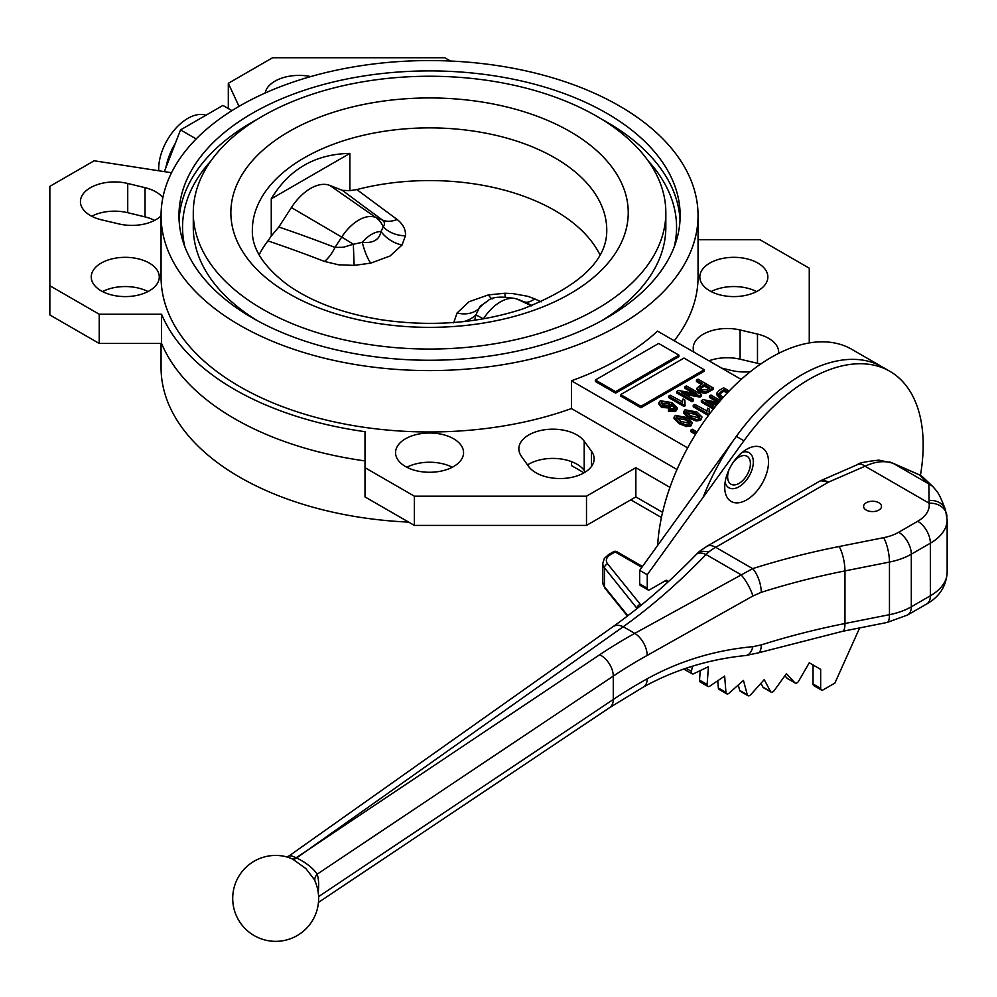 <?xml version="1.0" encoding="UTF-8"?>
<svg xmlns="http://www.w3.org/2000/svg" width="997" height="997" viewBox="0 0 997 997"><rect width="100%" height="100%" fill="white"/><g stroke="black" fill="none" stroke-linecap="round" stroke-linejoin="round"><path stroke-width="1.5" d="M866.219 510.065A8.948 5.172 0 0 0 875.964 511.187A8.948 5.172 0 0 0 881.498 506.414A8.948 5.172 0 0 0 872.549 501.242A8.948 5.172 0 0 0 863.589 506.414A8.948 5.172 0 0 0 866.219 510.065M314.229 879.441L305.867 868.561L292.669 859.14A14.307 2.866 33.1 0 0 291.859 858.753L288.083 857.27A42.958 42.958 0 0 0 232.75 896.54A42.958 42.958 0 0 0 284.494 940.433A42.958 42.958 0 0 0 314.229 879.441L314.242 879.466M746.616 499.908A30.969 17.884 120 0 0 768.513 461.985A30.969 17.884 120 0 0 746.616 449.335A30.969 17.884 120 0 0 724.719 487.271A30.969 17.884 120 0 0 746.616 499.908M725.118 482.174A20.227 11.677 120 0 0 739.014 486.76A20.227 11.677 120 0 0 753.221 464.016A20.227 11.677 120 0 0 742.404 452.239M692.479 666.195L691.432 671.367A3.577 2.069 120 0 0 692.08 673.81A3.577 2.069 120 0 0 693.65 673.748L708.431 666.719L707.135 684.515A3.577 2.069 120 0 0 707.87 686.422A3.577 2.069 120 0 0 709.876 686.098L724.645 676.078L725.941 692.392A3.577 2.069 120 0 0 726.676 693.787A3.577 2.069 120 0 0 729.119 693.127L743.45 680.428L747.289 694.747A3.577 2.069 120 0 0 747.937 695.682A3.577 2.069 120 0 0 750.803 694.61L764.238 679.618L770.507 691.519A3.577 2.069 120 0 0 771.017 692.055A3.577 2.069 120 0 0 774.258 690.51L786.409 673.673L794.908 682.795A3.577 2.069 120 0 0 795.195 683.02A3.577 2.069 120 0 0 798.771 680.951L809.265 662.793L820.656 669.373L813.053 664.987L813.053 683.979A3.577 2.069 120 0 0 813.801 685.624L821.391 690.011A3.577 2.069 120 0 0 823.186 689.824L834.888 683.07L859.651 627.923M784.876 675.792L787.318 678.409A3.577 2.069 120 0 0 787.605 678.633A3.577 2.069 120 0 0 787.942 678.77M760.91 683.331L762.917 687.132A3.577 2.069 120 0 0 763.415 687.681L771.017 692.055M738.254 685.026L739.687 690.373A3.577 2.069 120 0 0 740.347 691.295L747.937 695.682M717.778 680.752L718.351 688.005A3.577 2.069 120 0 0 719.074 689.401L726.676 693.787M700.23 670.62L699.533 680.141A3.577 2.069 120 0 0 700.268 682.035L707.87 686.422M946.938 516.907A17.896 14.556 171.4 0 0 946.801 515.137A17.896 14.556 171.4 0 0 929.104 503.198L865.06 466.222A17.896 8.799 -113.5 0 0 857.918 464.428L857.918 464.428C858.043 463.156 865.022 461.711 878.868 460.115L891.717 462.907C883.791 460.527 874.905 461.636 865.06 466.222L828.632 482.074L820.606 480.691M666.233 580.217L668.501 581.525L666.233 580.217L649.782 589.713A3.577 2.069 120 0 1 648 589.888L640.398 585.513A3.577 2.069 120 0 1 639.663 583.868L639.663 570.359L736.334 436.387A161.09 93.008 120 0 1 882.208 366.896A161.09 93.008 120 0 0 703.134 497.304M684.017 668.95A3.577 2.069 120 0 0 684.49 669.423L692.08 673.81M820.656 669.373L820.656 688.366A3.577 2.069 120 0 0 821.391 690.011M920.418 475.382A161.09 93.008 120 0 0 889.81 371.283A161.09 93.008 120 0 0 743.924 440.774L647.252 574.746L639.663 570.359M647.252 574.746L647.252 588.255A3.577 2.069 120 0 0 648 589.888M857.918 464.428L820.057 480.978L823.983 480.28L828.632 482.074L715.672 547.291A57.278 33.075 120 0 0 709.129 551.677A57.539 30.832 116.7 0 0 706.038 554.531C678.857 582.659 651.265 606.724 623.25 626.727A17.896 11.328 -125.3 0 0 612.906 626.739L289.055 855.924L291.56 855.887L296.159 857.719A14919.32 8022.535 -63.2 0 1 306.652 850.79L599.72 654.73A554.88 320.361 180 0 1 634.753 633.369L752.648 568.639A554.88 320.361 180 0 1 839.15 546.518L883.629 537.682A39.382 22.732 0 0 0 898.658 532.261L917.714 521.257A39.382 22.732 0 0 0 929.104 503.198L928.868 483.944L919.521 474.946A17.896 11.628 -66.4 0 0 918.549 474.435L918.549 474.435A17.896 17.896 0 0 1 923.795 477.937A17.896 17.373 133.9 0 0 919.521 474.946L893.835 463.717A58.499 40.316 132.3 0 0 891.717 462.907L889.773 461.997M839.15 546.518A17.896 4.761 -101.2 0 1 844.97 570.907L844.97 623.524L889.461 614.675L889.461 562.059L844.97 570.907A536.984 310.03 0 0 0 761.272 592.318L752.86 596.007L647.165 655.428A536.984 310.03 0 0 0 613.28 676.103L317.171 874.182A10.743 7.964 -17.7 0 0 314.927 880.937M318.591 896.615L613.28 699.483A536.984 310.03 180 0 1 647.165 678.807C679.68 660.899 714.911 650.181 752.86 646.679L761.272 644.922A17.896 7.041 72.4 0 1 758.069 652.935L842.639 631.3L887.118 622.464L907.606 614.987L926.662 603.983C939.348 596.916 946.178 586.398 947.15 572.403A57.278 33.075 0 0 1 930.375 595.782L930.375 543.178L911.308 554.182L911.308 606.799L930.375 595.782A17.896 10.331 60 0 1 926.662 603.983M752.86 646.679A17.896 9.496 84.1 0 1 745.793 655.515L758.069 652.935M923.795 477.937L933.155 486.947A17.896 17.373 133.9 0 0 928.868 483.944L893.835 463.717A17.896 11.628 -66.4 0 0 892.863 463.206L918.549 474.435M933.155 486.947C938.376 493.004 938.937 493.017 945.393 509.529L945.393 509.529A17.896 14.706 160.5 0 0 929.329 500.469M945.393 509.529L947.15 519.786A57.278 33.075 180 0 1 930.375 543.178A17.896 10.331 -120 0 0 917.714 521.257M761.272 592.318A17.896 7.041 -107.6 0 0 752.648 568.639L715.672 547.291A17.896 10.331 -120 0 0 706.723 546.406L820.057 480.978M752.86 596.007A17.896 4.624 -119.2 0 0 740.883 574.646L706.038 554.531A17.896 8.487 -135.9 0 0 696.28 554.457L699.383 551.453L709.129 551.677L699.682 551.204M647.165 655.428A17.896 10.144 -119.1 0 0 634.753 633.369L623.25 626.727L306.652 850.79A14919.32 7634.789 114.9 0 0 296.67 857.968C306.266 862.766 313.095 868.163 317.171 874.182A45.825 24.451 -63.5 0 1 318.168 892.078M641.844 567.343L615.199 551.952A3.577 2.069 120 0 1 616.981 551.777L642.454 566.483M259.145 254.808A177.204 102.305 180 0 1 267.956 240.9L271.259 236.04L271.259 198.814C289.08 169.154 315.301 154.024 349.897 153.413L271.259 198.814M271.259 236.04L278.824 227.004L291.398 207.563A42.21 24.364 -60 0 1 329.77 185.405L342.345 190.34L349.897 190.651L356.839 189.58A177.204 102.305 180 0 1 554.855 210.541A177.204 102.305 180 0 1 599.957 254.808M356.839 189.58A1825.694 203.126 30.4 0 0 397.155 219.465C403.187 224.3 405.941 229.734 405.43 235.778L402.053 245.038L390.001 256.03L370.697 263.146L354.147 265.389L353.337 244.253L362.285 242.333C373.152 243.418 379.383 239.828 380.966 231.541L384.53 224.263L384.181 222.082L382.437 220.05A1843.877 205.145 -149.6 0 1 342.345 190.34M453.672 322.841L457.05 313.008A28.639 21.523 33.4 0 0 478.136 309.22A29.125 16.812 -60 0 1 487.483 301.231L480.068 306.303L475.843 314.99A28.639 22.943 2.4 0 1 463.792 321.595M158.747 170.761A41.164 23.766 -60 0 1 174.388 129.922A41.164 23.766 -60 0 1 205.93 115.241M165.913 167.608A46.535 26.869 -60 0 1 175.372 143.219M756.561 291.573A34.01 19.641 0 0 0 711.135 291.573M709.802 290.85A34.01 19.641 0 0 0 746.865 295.1A34.01 19.641 0 0 0 767.852 276.954A34.01 19.641 0 0 0 733.842 257.326A34.01 19.641 0 0 0 699.832 276.954A34.01 19.641 0 0 0 709.802 290.85M760.549 364.129A34.097 19.691 0 0 0 757.483 363.307L740.086 359.194A34.01 19.641 0 0 0 708.954 360.814M721.492 368.055L731.387 370.448A34.097 19.691 0 0 0 750.305 371.707M778.632 353.374A34.097 19.691 0 0 0 778.682 352.302A34.097 19.691 0 0 0 757.483 334.07L757.483 363.307M310.715 76.582A34.097 19.691 0 0 0 265.152 93.02M452.264 467.257A34.01 19.641 0 0 0 406.838 467.257M405.505 466.521A34.01 19.641 0 0 0 442.568 470.783A34.01 19.641 0 0 0 463.568 452.638A34.01 19.641 0 0 0 429.557 433.01A34.01 19.641 0 0 0 395.547 452.638A34.01 19.641 0 0 0 405.505 466.521M584.205 441.21L591.483 451.217A34.097 19.691 0 0 1 594.137 458.844A34.097 19.691 0 0 1 566.62 478.161A34.097 19.691 0 0 1 528.485 466.284L521.369 456.24A34.01 19.641 0 0 1 518.839 448.812A34.01 19.641 0 0 1 546.132 429.57A34.01 19.641 0 0 1 584.205 441.21L584.205 470.447A34.01 19.641 0 0 0 527.525 464.938M147.98 291.573A34.01 19.641 0 0 0 102.554 291.573M101.22 290.85A34.01 19.641 0 0 0 138.284 295.1A34.01 19.641 0 0 0 159.271 276.954A34.01 19.641 0 0 0 125.261 257.326A34.01 19.641 0 0 0 91.25 276.954A34.01 19.641 0 0 0 101.22 290.85M154.597 220.387A34.01 19.641 0 0 0 145.051 216.897L127.728 212.697A34.097 19.691 0 0 0 91.687 216.237M162.86 197.668A34.01 19.641 0 0 0 145.051 187.673L127.728 183.473A34.097 19.691 0 0 0 80.433 201.618A34.097 19.691 0 0 0 101.632 219.851L119.029 223.951A34.01 19.641 0 0 0 161.065 215.863M728.994 469.799A16.114 9.297 120 0 0 730.963 484.193A16.114 9.297 120 0 0 739.014 483.395A16.114 9.297 120 0 0 749.545 469.201A16.114 9.297 120 0 0 747.077 456.29A16.114 9.297 120 0 0 733.618 461.773M889.81 371.283L851.837 349.361A161.09 93.008 120 0 0 731.349 388.755A161.09 93.008 120 0 0 657.646 545.434M606.749 113.272A250.596 144.677 0 0 0 333.659 81.916A250.596 144.677 0 0 0 178.962 215.576A250.596 144.677 0 0 0 429.557 360.253A250.596 144.677 0 0 0 680.153 215.576A250.596 144.677 0 0 0 606.749 113.272M596.63 116.2A236.277 136.415 0 0 0 339.142 86.627A236.277 136.415 0 0 0 193.281 212.66A236.277 136.415 0 0 0 429.557 349.062A236.277 136.415 0 0 0 665.834 212.66A236.277 136.415 0 0 0 596.63 116.2M193.281 212.66L193.281 227.266A236.277 136.415 0 0 0 257.562 320.797M601.54 320.797A236.277 136.415 0 0 0 665.834 227.266L665.834 212.66M619.411 105.969A268.492 155.009 0 0 0 326.804 72.37A268.492 155.009 0 0 0 161.065 215.576A268.492 155.009 0 0 0 429.557 370.585A268.492 155.009 0 0 0 698.05 215.576A268.492 155.009 0 0 0 619.411 105.969M161.065 215.576L161.065 276.954A268.492 155.009 0 0 0 299.175 412.471A268.492 155.009 0 0 0 571.431 408.558L677 469.512M741.17 379.408L657.497 331.104A268.492 155.009 0 0 1 571.431 380.792L571.431 408.558M674.246 340.775A268.492 155.009 0 0 0 698.05 276.954L698.05 215.576M161.065 343.454L161.065 367.569A268.492 155.009 0 0 0 408.658 522.116M571.431 461.599L571.431 465.562L584.03 472.827M349.897 190.651L349.897 153.413M571.431 380.792L687.643 447.89M695.52 434.405L690.709 431.626L690.709 430.168L692.292 429.258L697.04 432M701.988 416.983L700.629 420.285L696.23 420.971L688.802 418.117L683.705 413.082L683.705 411.624L685.064 409.817L696.891 411.985L701.988 416.983L700.629 418.827L696.23 419.513L688.802 416.646L683.705 411.624M701.315 384.344L696.467 381.539L696.467 380.081L698.05 379.172L713.229 387.933L705.826 391.871L699.358 390.861L697.028 388.057L702.586 383.608L696.467 380.081M713.229 387.933L713.229 389.403L705.826 393.341L699.358 392.32L697.028 389.528L697.028 388.057M693.264 393.13L684.827 388.257L684.827 386.799L686.41 385.889L701.589 394.65L701.589 396.121L699.919 397.093L685.064 394.451M701.589 394.65L699.919 395.622L681.4 392.332L693.513 399.323L693.513 400.782L691.93 401.691L676.739 392.93L676.739 391.472L678.434 390.488L696.915 393.778L684.827 386.799M682.26 402.177L683.057 398.987L684.827 400.009L685.064 405.891L684.042 406.477L668.651 397.604L668.651 396.133L670.233 395.223L682.235 401.716L682.235 403.187M684.827 400.009L684.403 402.813M615.61 393.142L678.895 356.614L678.895 355.144L658.643 343.454L595.359 379.994L595.359 381.452L615.61 393.142L615.61 391.684L678.895 355.144M640.921 407.761L704.206 371.22L704.206 369.762L683.954 358.073L620.67 394.613L620.67 396.071L640.921 407.761L640.921 406.302L704.206 369.762M671.255 403.773L670.183 406.639L661.572 405.941L658.88 402.651L660.251 400.757L671.916 402.576L677.137 407.785L677.137 409.256L675.692 411.3L668.451 411.15L668.451 409.692L669.834 408.658L674.308 408.807L674.782 406.626L671.255 403.773L671.504 406.215M674.907 408.296L671.255 405.231L670.183 408.097L661.572 407.412L658.88 404.109L658.88 402.651M692.317 422.566L690.971 425.869L686.572 426.554L679.131 423.688L674.047 418.665L674.047 417.207L675.405 415.4L687.22 417.556L692.317 422.566L690.971 424.398L686.572 425.096L679.131 422.23L674.047 417.207M708.393 415.525L693.239 406.788L693.239 405.318L694.822 404.408L706.823 410.901L706.823 412.372M706.861 411.362L707.646 408.172L709.415 409.194L708.992 411.998M717.852 402.314L709.415 397.442L709.415 395.983L710.998 395.074L720.445 400.532M716.743 404.894L709.652 403.635M713.366 409.057L701.327 402.115L701.327 400.657L703.022 399.672L718.775 402.476M721.18 399.685L716.681 394.712L716.681 393.254L719.149 390.375L723.623 387.783L729.168 390.986M231.952 110.63L222.929 105.42L180.544 129.897L164.343 171.634M630.802 499.833L661.435 517.518M196.185 138.932L180.544 129.897M809.265 342.943L809.265 268.193L759.901 239.691L698.05 239.691M239.006 106.367L228.313 83.312L272.605 57.739L444.749 57.739L450.457 61.041M757.483 334.07L740.086 329.97A34.01 19.641 0 0 0 693.214 348.14A34.01 19.641 0 0 0 693.924 352.128M669.934 487.359L635.862 467.68L586.498 496.182L414.366 496.182L365.002 467.68L365.002 431.676A275.658 159.146 180 0 1 161.564 314.229L99.214 314.229L49.85 285.728L49.85 186.352L94.154 160.779L171.521 172.743M635.862 467.68L635.862 496.917L662.581 512.333M635.862 496.917L586.498 525.407L414.366 525.407L365.002 496.917L365.002 467.68M365.002 460.913A275.658 159.146 180 0 1 161.564 343.454L99.214 343.454L49.85 314.965L49.85 285.728M584.205 470.447L585.364 472.03M99.214 314.229L99.214 343.454M161.564 314.229L161.564 343.454M414.366 496.182L414.366 525.407M586.498 496.182L586.498 525.407M228.313 83.312L228.313 108.536M696.193 433.334L690.709 430.168M722.052 398.688L716.681 393.254M728.034 392.157L723.822 389.715L719.049 393.516L723.112 397.504M721.043 398.139L721.043 399.598M727.149 393.105L723.822 391.185L719.248 394.289M723.822 389.715L723.822 391.185M721.105 391.285L721.105 392.743M719.398 401.741L709.415 395.983M714.164 408.06L701.327 400.657M717.803 403.623L705.988 401.517L715.161 406.813M709.415 409.194L709.652 413.618L708.63 415.201M708.63 414.204L693.239 405.318M695.32 412.895L686.597 410.752L685.936 411.736L690.385 415.737L699.121 417.88L699.769 416.896L695.32 412.895L695.32 414.353L686.173 412.559M688.802 416.646L688.802 418.117M696.23 419.513L696.23 420.971M700.629 418.827L700.629 420.285M699.533 417.544L695.32 414.353M686.597 410.752L686.597 412.21M685.649 418.478L676.938 416.335L676.265 417.319L680.714 421.32L689.45 423.451L690.111 422.479L685.649 418.478L685.649 419.936L676.514 418.129M679.131 422.23L679.131 423.688M686.572 425.096L686.572 426.554M690.971 424.398L690.971 425.869M689.862 423.127L685.649 419.936M676.938 416.335L676.938 417.793M704.356 384.63L699.47 388.282L700.854 389.902L706.611 389.715L709.876 387.821L704.356 384.63L704.356 386.101L699.757 389.029M699.358 390.861L699.358 392.32M705.826 391.871L705.826 393.341M708.618 388.556L704.356 386.101M701.053 386.537L701.053 388.007M693.513 399.323L691.93 400.233L691.93 401.691M691.93 400.233L676.739 391.472M699.919 395.622L699.919 397.093M685.064 404.433L684.042 405.019L684.042 406.477M684.042 405.019L668.651 396.133M677.137 407.785L675.692 409.842L668.451 409.692M675.119 407.636L674.782 406.626L674.782 408.085M668.14 402.215L661.921 401.617L661.185 402.713L663.105 405.006L668.925 405.542L669.797 404.259L668.14 402.215L668.14 403.685L661.397 403.523M675.692 409.842L675.692 411.3M661.572 405.941L661.572 407.412M670.183 406.639L670.183 408.097M669.598 404.956L668.14 403.685M661.921 401.617L661.921 403.087M620.67 394.613L640.921 406.302M595.359 379.994L615.61 391.684M370.697 263.146A28.639 8.25 76.6 0 1 362.285 242.333A29.125 16.812 120 0 1 380.966 231.541A28.639 22.034 34.7 0 0 402.053 245.038M405.43 235.778A28.639 23.803 2.6 0 1 383.272 226.98A28.639 23.292 111.4 0 0 375.744 217.433L382.437 220.05A28.639 19.417 -53.7 0 0 397.155 219.465M492.132 298.975A28.639 8.761 78 0 1 488.418 294.9L504.956 293.243L512.807 293.592L527.899 296.321L534.641 298.838A1825.694 56.069 23.8 0 0 541.147 301.854M505.155 296.545A28.639 1.009 90.4 0 1 504.956 293.243M532.149 305.556A1843.877 56.617 -156.2 0 1 524.11 301.842L522.627 301.219M483.308 318.841A28.639 2.044 32.9 0 0 475.843 314.99L474.684 320.211M487.483 301.231C491.334 296.807 500.93 295.984 516.284 298.739A28.639 23.292 111.4 0 1 517.418 299.225L524.11 301.842A28.639 13.248 114.8 0 0 534.641 298.838M354.147 265.389L338.569 264.791L324.474 261.438A28.639 14.444 111.2 0 0 335.004 247.443L343.329 247.268L353.337 244.253A28.639 2.044 32.9 0 0 341.697 237.087A37.45 21.622 -60 0 1 375.744 217.433L329.77 185.405M794.908 682.795L787.318 678.409M770.507 691.519L762.917 687.132M747.289 694.747L739.687 690.373M725.941 692.392L718.351 688.005M707.135 684.515L699.533 680.141M691.432 671.367L686.036 668.252M820.656 688.366L813.053 683.979M743.924 440.774L736.334 436.387M647.252 588.255L639.663 583.868M318.442 902.435L609.678 707.608A17.896 11.067 56.2 0 0 613.28 699.483L613.28 676.103A17.896 11.067 -123.8 0 0 599.72 654.73M637.083 608.519L604.456 567.779L604.456 586.772L627.848 615.735M610.55 554.644A3.577 2.069 60 0 0 608.756 554.457L613.404 551.777A3.577 2.069 60 0 1 615.199 551.952L610.55 554.644A14.319 8.263 0 0 0 607.696 563.978L640.323 604.369A21.485 12.4 180 0 1 641.021 605.341M667.691 582.273L665.186 580.815M761.272 644.922A536.984 310.03 180 0 1 844.97 623.524A17.896 4.761 78.8 0 1 842.639 631.3M602.774 582.41A17.896 10.331 0 0 0 604.456 586.772A3.577 2.655 -38.9 0 0 604.917 588.155L602.774 582.41L602.774 563.405A17.896 10.331 180 0 0 604.456 567.779A3.577 2.655 -38.9 0 1 607.696 563.978M637.245 608.382A17.896 10.331 0 0 0 637.083 608.17A3.577 2.655 -38.9 0 1 640.323 604.369M898.658 532.261A17.896 10.331 -120 0 1 911.308 554.182A57.278 33.075 180 0 1 889.461 562.059A17.896 4.761 -101.2 0 0 883.629 537.682M887.118 622.464A17.896 4.761 78.8 0 0 889.461 614.675A57.278 33.075 0 0 0 911.308 606.799A17.896 10.331 60 0 1 907.606 614.987M647.165 678.807A17.896 10.144 60.9 0 1 643.451 687.008L643.451 687.008C674.782 669.735 708.904 659.229 745.793 655.515M292.669 859.14A10.743 5.309 -63.5 0 0 296.67 857.968L296.159 857.719A10.743 5.97 -64.7 0 1 291.859 858.753M324.474 261.438A1825.694 1554.909 -50.4 0 0 267.956 240.9M457.05 313.008L469.113 301.705L488.418 294.9M531.476 305.817L517.418 299.225A37.45 21.622 120 0 0 483.408 318.828M145.051 187.673L145.051 216.897M680.029 219.963A250.596 144.677 0 0 0 606.749 122.045A250.596 144.677 0 0 0 601.54 119.117M257.562 119.117A250.596 144.677 0 0 0 179.074 219.963M211.04 160.779A247.007 142.608 0 0 0 184.869 246.82M674.234 246.82A247.007 142.608 0 0 0 648.075 160.779M554.855 157.85A177.204 102.305 0 0 0 361.737 135.667A177.204 102.305 0 0 0 252.353 230.195C251.718 248.353 263.557 266.635 287.871 285.067C312.061 302.091 343.529 313.706 382.275 319.9C432.087 326.941 479.071 323.24 523.213 308.783C579.282 286.575 607.136 260.379 606.762 230.195A177.204 102.305 0 0 0 554.855 157.85M570.047 131.542A198.69 114.705 0 0 0 237.635 182.962A198.69 114.705 0 0 0 480.978 323.452A198.69 114.705 0 0 0 570.047 131.542M127.728 183.473L127.728 212.697M591.483 451.217L591.483 466.459M740.086 329.97L740.086 359.194M708.555 390.637L708.555 392.095M278.824 227.004A1843.877 1570.387 129.6 0 1 335.004 247.443L341.697 237.087L291.398 207.563M795.195 683.02L787.605 678.633M947.15 519.786L947.15 572.403M609.678 707.608L643.451 687.008M892.863 463.206L890.059 462.097M699.383 551.453L706.723 546.406M612.906 626.739C640.984 606.849 668.775 582.759 696.28 554.457M289.005 855.962L286.513 856.934M627.449 616.046L604.917 588.155M608.756 554.457L604.307 558.482L602.774 563.405M616.981 551.777A3.577 3.577 0 0 0 613.404 551.777M522.702 301.256L516.284 298.739"/></g></svg>
